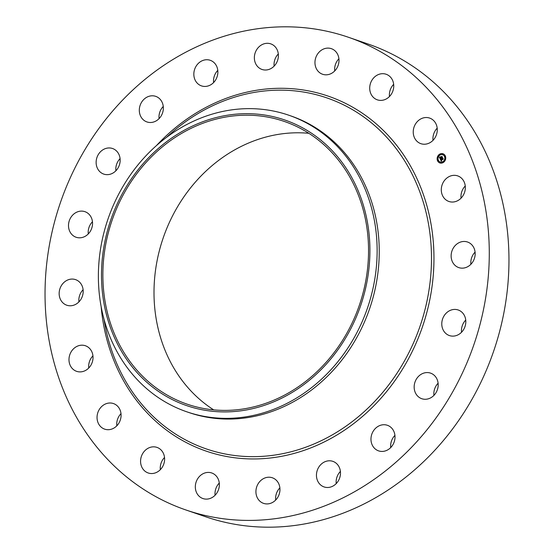 <?xml version="1.0" encoding="UTF-8"?>
<svg xmlns="http://www.w3.org/2000/svg" width="554" height="554" viewBox="0 0 554 554"><rect width="100%" height="100%" fill="white"/><g stroke="black" fill="none" stroke-linecap="round" stroke-linejoin="round"><path stroke-width="0.83" d="M441.49 187.363A13.525 11.828 109 0 1 457.715 175.895A13.525 11.828 109 0 1 465.138 190.008A13.525 11.828 109 0 1 448.913 201.476A13.525 11.828 109 0 1 441.49 187.363M461.06 198.152A13.525 11.828 109 0 1 461.17 194.129A13.525 11.828 109 0 1 465.249 185.992M348.466 37.277L368.147 44.05A249.93 218.595 109 0 1 500.414 328.404A249.93 218.595 109 0 1 246.668 525.975A249.93 218.595 109 0 1 205.534 516.723L185.853 509.95A249.93 218.595 109 0 1 53.586 225.596A249.93 218.595 109 0 1 307.332 28.025A249.93 218.595 109 0 1 348.466 37.277A249.93 218.595 109 0 1 480.734 321.639A249.93 218.595 109 0 1 226.988 519.202A249.93 218.595 109 0 1 185.853 509.95M288.766 115.204L290.885 115.938A156.817 137.157 109 0 1 373.881 294.361A156.817 137.157 109 0 1 214.668 418.318A156.817 137.157 109 0 1 188.859 412.515L186.733 411.788A156.817 137.157 109 0 1 136.028 167.315A156.817 137.157 109 0 1 262.956 109.401A156.817 137.157 109 0 1 288.766 115.204A156.817 137.157 109 0 1 339.47 359.685A156.817 137.157 109 0 1 212.542 417.591A156.817 137.157 109 0 1 186.733 411.788M333.66 355.419A151.013 132.081 109 0 1 143.964 379.663A151.013 132.081 109 0 1 137.752 170.168A151.013 132.081 109 0 1 327.449 145.924A151.013 132.081 109 0 1 333.66 355.419M213.699 409.87A149.469 130.73 109 0 1 163.222 237.86A149.469 130.73 109 0 1 308.848 133.306M211.683 409.662A149.469 130.73 109 0 1 187.086 404.136A149.469 130.73 109 0 1 107.982 234.079A149.469 130.73 109 0 1 259.729 115.925A149.469 130.73 109 0 1 284.334 121.458A149.469 130.73 109 0 1 363.431 291.515A149.469 130.73 109 0 1 211.683 409.662M470.893 264.279A13.525 11.828 109 0 1 472.257 256.211A13.525 11.828 109 0 1 475.083 252.112M461.544 332.241A13.525 11.828 109 0 1 465.187 320.655A13.525 11.828 109 0 1 465.727 320.073M433.921 395.39A13.525 11.828 109 0 1 438.11 383.223M390.736 447.549A13.525 11.828 109 0 1 394.926 435.382M336.216 483.607A13.525 11.828 109 0 1 340.398 471.44M275.691 500.04A13.525 11.828 109 0 1 279.874 487.873M215.091 495.228A13.525 11.828 109 0 1 219.273 483.067M160.341 469.654A13.525 11.828 109 0 1 164.524 457.493M116.811 425.818A13.525 11.828 109 0 1 120.994 413.651M88.751 368.008A13.525 11.828 109 0 1 88.862 363.992A13.525 11.828 109 0 1 92.94 355.848M78.917 301.888A13.525 11.828 109 0 1 80.282 293.821A13.525 11.828 109 0 1 83.107 289.721M88.273 233.927A13.525 11.828 109 0 1 91.916 222.341A13.525 11.828 109 0 1 92.456 221.759M115.89 170.777A13.525 11.828 109 0 1 120.08 158.61M159.074 118.618A13.525 11.828 109 0 1 163.264 106.451M213.602 82.56A13.525 11.828 109 0 1 217.784 70.393M274.126 66.127A13.525 11.828 109 0 1 278.309 53.96M334.727 70.933A13.525 11.828 109 0 1 338.909 58.772M389.476 96.507A13.525 11.828 109 0 1 393.659 84.346M433.006 140.349A13.525 11.828 109 0 1 437.189 128.182M81.743 297.789A13.525 11.828 109 0 1 66.771 305.212A13.525 11.828 109 0 1 60.601 287.055A13.525 11.828 109 0 1 75.573 279.632A13.525 11.828 109 0 1 81.743 297.789M445.513 313.889A13.525 11.828 109 0 1 458.2 309.984A13.525 11.828 109 0 1 462.084 331.659A13.525 11.828 109 0 1 449.398 335.565A13.525 11.828 109 0 1 445.513 313.889M88.813 233.345A13.525 11.828 109 0 1 76.12 237.251A13.525 11.828 109 0 1 72.235 215.575A13.525 11.828 109 0 1 84.921 211.67A13.525 11.828 109 0 1 88.813 233.345M420.985 374.393A13.525 11.828 109 0 1 430.576 373.133A13.525 11.828 109 0 1 438.186 384.344A13.525 11.828 109 0 1 431.365 397.453A13.525 11.828 109 0 1 421.774 398.714A13.525 11.828 109 0 1 414.163 387.502A13.525 11.828 109 0 1 420.985 374.393M113.335 172.834A13.525 11.828 109 0 1 103.743 174.095A13.525 11.828 109 0 1 96.133 162.883A13.525 11.828 109 0 1 102.954 149.774A13.525 11.828 109 0 1 112.545 148.514A13.525 11.828 109 0 1 120.156 159.732A13.525 11.828 109 0 1 113.335 172.834M381.401 425.029A13.525 11.828 109 0 1 387.391 425.292A13.525 11.828 109 0 1 394.926 438.595A13.525 11.828 109 0 1 384.573 451.129A13.525 11.828 109 0 1 378.59 450.873A13.525 11.828 109 0 1 371.055 437.563A13.525 11.828 109 0 1 381.401 425.029M152.918 122.199A13.525 11.828 109 0 1 146.928 121.935A13.525 11.828 109 0 1 139.393 108.632A13.525 11.828 109 0 1 149.746 96.098A13.525 11.828 109 0 1 155.729 96.361A13.525 11.828 109 0 1 163.264 109.664A13.525 11.828 109 0 1 152.918 122.199M330.641 460.852A13.525 11.828 109 0 1 332.864 461.35A13.525 11.828 109 0 1 340.024 476.738A13.525 11.828 109 0 1 326.292 487.43A13.525 11.828 109 0 1 324.069 486.931A13.525 11.828 109 0 1 316.909 471.544A13.525 11.828 109 0 1 330.641 460.852M203.678 86.382A13.525 11.828 109 0 1 201.455 85.877A13.525 11.828 109 0 1 194.295 70.49A13.525 11.828 109 0 1 208.027 59.797A13.525 11.828 109 0 1 210.25 60.303A13.525 11.828 109 0 1 217.41 75.69A13.525 11.828 109 0 1 203.678 86.382M273.662 478.337A13.525 11.828 109 0 1 278.842 495.186A13.525 11.828 109 0 1 263.538 503.357A13.525 11.828 109 0 1 262.222 502.803A13.525 11.828 109 0 1 257.042 485.955A13.525 11.828 109 0 1 272.339 477.777A13.525 11.828 109 0 1 273.662 478.337M260.657 68.89A13.525 11.828 109 0 1 255.477 52.041A13.525 11.828 109 0 1 270.781 43.87A13.525 11.828 109 0 1 272.097 44.431A13.525 11.828 109 0 1 277.277 61.279A13.525 11.828 109 0 1 261.98 69.451A13.525 11.828 109 0 1 260.657 68.89M216.046 475.789A13.525 11.828 109 0 1 217.313 492.284A13.525 11.828 109 0 1 202.937 498.552A13.525 11.828 109 0 1 198.63 495.733A13.525 11.828 109 0 1 197.369 479.245A13.525 11.828 109 0 1 211.739 472.971A13.525 11.828 109 0 1 216.046 475.789M318.273 71.438A13.525 11.828 109 0 1 317.006 54.95A13.525 11.828 109 0 1 331.382 48.676A13.525 11.828 109 0 1 335.689 51.494A13.525 11.828 109 0 1 336.95 67.99A13.525 11.828 109 0 1 322.58 74.257A13.525 11.828 109 0 1 318.273 71.438M163.437 453.449A13.525 11.828 109 0 1 161.394 468.455A13.525 11.828 109 0 1 148.195 472.978A13.525 11.828 109 0 1 141.748 466.932A13.525 11.828 109 0 1 143.791 451.925A13.525 11.828 109 0 1 156.997 447.397A13.525 11.828 109 0 1 163.437 453.449M370.882 93.778A13.525 11.828 109 0 1 372.925 78.779A13.525 11.828 109 0 1 386.124 74.25A13.525 11.828 109 0 1 392.571 80.302A13.525 11.828 109 0 1 390.528 95.302A13.525 11.828 109 0 1 377.329 99.831A13.525 11.828 109 0 1 370.882 93.778M120.98 413.506A13.525 11.828 109 0 1 104.664 429.142A13.525 11.828 109 0 1 97.144 419.198A13.525 11.828 109 0 1 113.459 403.561A13.525 11.828 109 0 1 120.98 413.506M413.339 133.722A13.525 11.828 109 0 1 429.655 118.085A13.525 11.828 109 0 1 437.175 128.029A13.525 11.828 109 0 1 420.86 143.666A13.525 11.828 109 0 1 413.339 133.722M92.83 359.871A13.525 11.828 109 0 1 76.604 371.332A13.525 11.828 109 0 1 69.181 357.219A13.525 11.828 109 0 1 85.406 345.751A13.525 11.828 109 0 1 92.83 359.871M452.576 249.439A13.525 11.828 109 0 1 467.548 242.022A13.525 11.828 109 0 1 473.718 260.179A13.525 11.828 109 0 1 458.747 267.596A13.525 11.828 109 0 1 452.576 249.439M439.461 154.296A4.854 4.245 109 0 1 443.006 153.777A4.854 4.245 109 0 1 445.735 157.731A4.854 4.245 109 0 1 443.401 162.426A4.854 4.245 109 0 1 439.855 162.952A4.854 4.245 109 0 1 437.127 158.998A4.854 4.245 109 0 1 439.461 154.296M439.876 155.162A3.823 3.345 109 0 1 442.674 154.746A3.823 3.345 109 0 1 444.827 157.862A3.823 3.345 109 0 1 442.985 161.567A3.823 3.345 109 0 1 440.188 161.976A3.823 3.345 109 0 1 438.041 158.859A3.823 3.345 109 0 1 439.876 155.162M440.312 159.116L440.915 159.04L440.859 159.898L442.771 158.389L443.165 159.206L441.178 160.189L441.663 160.549L441.053 160.272L441.725 160.639L441.33 161.235L440.285 159.123L440.707 159.088M440.825 159.275L440.936 159.69L442.805 158.084L443.242 158.991L442.805 158.215L440.915 159.774L440.825 159.261M439.308 157.114L439.952 157.073L440.056 158.271L440.839 157.752L440.091 158.098L439.904 157.246L440.118 158.028L440.762 157.599L440.215 157.232L440.915 156.768L440.977 157.661L441.933 156.727L442.355 157.599L440.201 158.956L439.308 157.114L439.765 157.107M440.936 156.588L440.208 157.128L440.936 156.588M441.046 157.412L441.974 156.387L442.452 157.488L441.981 156.512L441.026 157.488L440.866 157.045L441.102 157.433M437.882 160.383L438.124 160.875L437.882 160.383M439.551 154.483L439.786 154.975L439.551 154.483M437.639 157.149L437.882 157.641L437.639 157.149M444.737 155.847L444.98 156.346L444.737 155.847M442.487 153.943L442.729 154.434L442.487 153.943M443.311 162.246L443.075 161.747L443.311 162.246M440.375 162.779L440.132 162.287L440.375 162.779M445.222 159.573L444.98 159.081L445.222 159.573M442.348 157.592L441.995 157.454M440.977 157.661L442.023 156.921M440.368 157.267L440.866 156.934M440.056 158.271L440.783 157.641M440.243 158.804L439.447 157.156M441.393 161.138L440.451 159.164M440.859 159.898L442.868 158.589M443.075 153.797A4.854 4.245 -71 0 0 439.592 154.344A4.854 4.245 -71 0 0 437.258 159.005A4.854 4.245 -71 0 0 439.918 162.973M440.257 161.997A3.823 3.345 -71 0 0 440.319 162.024A3.823 3.345 -71 0 0 443.117 161.609A3.823 3.345 -71 0 0 444.959 157.911A3.823 3.345 -71 0 0 442.812 154.795A3.823 3.345 -71 0 0 442.743 154.774M437.979 160.923L438.166 160.383M439.641 155.016L439.828 154.483M437.736 157.689L437.923 157.149M444.834 156.387L445.014 155.854M442.584 154.483L442.764 153.95M443.172 162.287L443.352 161.754M440.229 162.828L440.416 162.294M445.077 159.621L445.264 159.088M166.539 137.35A185.576 162.308 109 0 1 296.383 91.057A185.576 162.308 109 0 1 428.768 291.591A185.576 162.308 109 0 1 236.731 455.755A185.576 162.308 109 0 1 104 319.132M156.484 145.557A187.688 164.15 109 0 1 297.325 89.194A187.688 164.15 109 0 1 431.213 292A187.688 164.15 109 0 1 236.994 458.04A187.688 164.15 109 0 1 101.126 306.473"/></g></svg>
